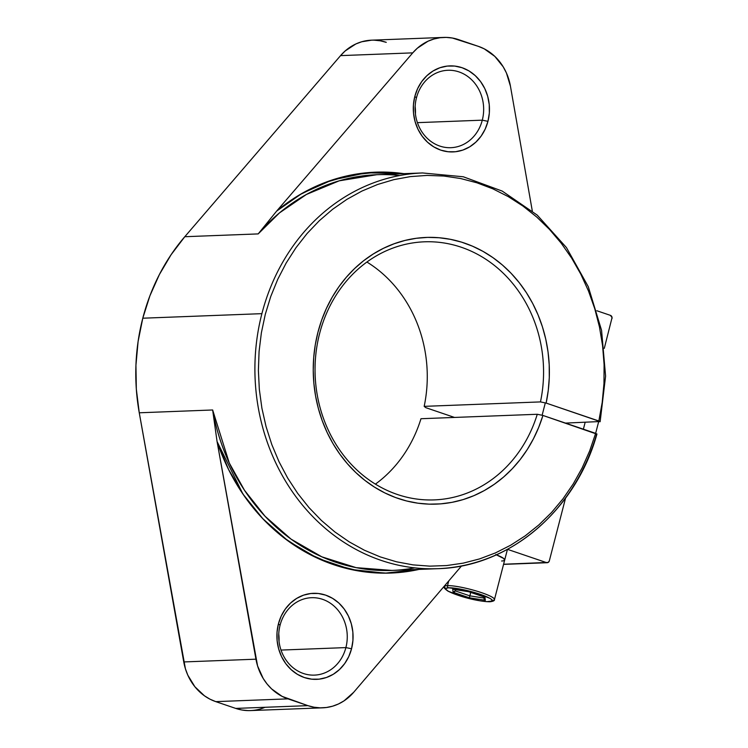 <?xml version="1.0" encoding="UTF-8"?>
<svg xmlns="http://www.w3.org/2000/svg" width="748" height="748" viewBox="0 0 748 748"><rect width="100%" height="100%" fill="white"/><g stroke="black" fill="none" stroke-linecap="round" stroke-linejoin="round"><path stroke-width="1.12" d="M494.353 598.998A25.825 3.862 -165.5 0 0 474.466 590.452A25.825 3.862 -165.5 0 0 447.51 585.637A1.72 1.524 87.8 0 0 448.548 587.788A24.104 3.609 14.5 0 1 480.253 594.314A24.104 3.609 14.5 0 1 489.501 601.701A1.72 1.524 87.8 0 0 490.015 601.775M444.686 585.693L444.443 586.628A25.825 3.862 14.5 0 1 447.51 585.637L448.716 580.972L447.51 585.637A1.72 1.524 87.8 0 0 448.548 587.788L445.808 588.48L445.761 589.2L448.314 591.238L462.002 596.521L479.814 600.775L486.92 601.654L492.24 601.009L491.445 599.363L489.734 598.25L476.037 592.968L462.479 589.518L448.548 587.788A24.104 3.609 -165.5 0 0 457.795 595.174A24.104 3.609 -165.5 0 0 489.501 601.701A1.72 1.524 87.8 0 0 489.996 601.775C493.269 601.345 494.755 600.607 494.456 599.559A25.825 3.862 -165.5 0 0 476.13 590.939A25.825 3.862 -165.5 0 0 447.51 585.637A1.72 1.524 87.8 0 0 448.548 587.788A24.104 3.609 14.5 0 1 480.253 594.314A24.104 3.609 14.5 0 1 489.501 601.701A24.104 3.609 -165.5 0 1 457.795 595.174A24.104 3.609 -165.5 0 1 448.548 587.788M483.947 598.045L469.819 595.847L483.947 598.045L469.819 595.847L469.435 597.811L453.12 592.266L452.708 589.2L468.613 591.677L484.928 597.222L485.34 600.289L469.435 597.811L453.12 592.266L452.708 589.2L468.613 591.677L484.928 597.222L485.34 600.289L484.274 599.4L485.34 600.289L469.435 597.811L470.707 592.416L469.819 595.847L455.186 590.873L455.504 589.667L455.186 590.873L455.018 589.592L455.186 590.873L454.41 591.967L455.504 589.667M489.996 601.775C479.244 601.663 460.132 597.11 448.005 591.154C444.555 588.741 443.368 587.236 444.443 586.628A25.825 3.862 14.5 0 1 447.51 585.637A25.825 3.862 -165.5 0 1 480.506 592.313A25.825 3.862 -165.5 0 1 492.362 600.485M453.784 592.238L454.41 591.967L453.784 592.238M469.435 597.811L453.12 592.266L452.708 589.2L468.659 591.668L484.928 597.222L484.33 596.998L484.928 597.222L485.34 600.289L469.435 597.811L469.819 595.847L455.186 590.873L455.018 589.592M452.708 589.2L453.325 589.293M485.34 600.289L484.078 598.073L484.274 599.4M280.07 625.225A38.737 34.277 87.8 0 0 303.389 673.49A38.737 34.277 87.8 0 0 345.894 647.59L351.551 648.759A43.047 38.083 -92.2 0 1 304.324 677.538A43.047 38.083 -92.2 0 1 278.415 623.907L280.07 625.225A38.737 34.277 87.8 0 0 314.459 675.117A38.737 34.277 87.8 0 0 345.894 647.59L351.551 648.759L348.774 656.557L344.688 663.579L339.47 669.554L333.309 674.257L326.437 677.492L319.134 679.156L311.664 679.165L304.324 677.538L297.395 674.322L291.14 669.647L285.801 663.691L281.594 656.679L278.658 648.89L277.115 640.615L277.041 632.182L278.415 623.907L281.192 616.1L285.278 609.078L290.495 603.103L296.657 598.409L303.529 595.165L310.831 593.51L318.302 593.491L325.642 595.128L332.57 598.344L338.825 603.019L344.164 608.975L348.372 615.978L351.308 623.776L352.85 632.041L352.925 640.484L351.551 648.759A43.047 38.083 -92.2 0 1 304.324 677.538A43.047 38.083 -92.2 0 1 278.415 623.907L280.07 625.225A38.737 34.277 -92.2 0 1 311.495 597.699A38.737 34.277 -92.2 0 1 345.894 647.59L351.551 648.759A43.047 38.083 -92.2 0 0 325.642 595.128A43.047 38.083 -92.2 0 0 278.415 623.907L280.07 625.225A38.737 34.277 -92.2 0 1 322.566 599.326A38.737 34.277 -92.2 0 1 345.894 647.59L281.014 650.077L345.894 647.59A38.737 34.277 87.8 0 1 303.389 673.49A38.737 34.277 87.8 0 1 280.07 625.225A38.737 34.277 -92.2 0 1 322.566 599.326A38.737 34.277 -92.2 0 1 345.894 647.59L281.014 650.077M416.468 97.801A38.737 34.277 87.8 0 0 439.787 146.066A38.737 34.277 87.8 0 0 482.292 120.166L487.948 121.335A43.047 38.083 -92.2 0 1 440.731 150.114A43.047 38.083 -92.2 0 1 414.813 96.483L416.468 97.801A38.737 34.277 87.8 0 0 450.857 147.693A38.737 34.277 87.8 0 0 482.292 120.166L487.948 121.335L485.171 129.133L481.095 136.155L475.868 142.129L469.707 146.832L462.844 150.077L455.532 151.732L448.071 151.741L440.731 150.114L433.803 146.898L427.547 142.223L422.209 136.267L417.992 129.254L415.056 121.466L413.522 113.191L413.438 104.757L414.813 96.483L417.599 88.675L421.676 81.654L426.902 75.679L433.064 70.985L439.927 67.741L447.239 66.086L454.7 66.067L462.04 67.703L468.968 70.92L475.223 75.595L480.562 81.551L484.779 88.563L487.705 96.352L489.248 104.617L489.332 113.06L487.948 121.335A43.047 38.083 -92.2 0 1 440.731 150.114A43.047 38.083 -92.2 0 1 414.813 96.483L416.468 97.801A38.737 34.277 -92.2 0 1 447.893 70.275A38.737 34.277 -92.2 0 1 482.292 120.166L487.948 121.335A43.047 38.083 -92.2 0 0 462.04 67.703A43.047 38.083 -92.2 0 0 414.813 96.483L416.468 97.801A38.737 34.277 -92.2 0 1 458.973 71.902A38.737 34.277 -92.2 0 1 482.292 120.166L417.421 122.653L482.292 120.166A38.737 34.277 87.8 0 1 439.787 146.066A38.737 34.277 87.8 0 1 416.468 97.801A38.737 34.277 -92.2 0 1 458.973 71.902A38.737 34.277 -92.2 0 1 482.292 120.166L417.421 122.653M596.923 434.064L542.936 415.439L537.27 414.27A129.133 114.248 -92.2 0 1 434.242 499.898A129.133 114.248 -92.2 0 1 319.602 333.571A129.133 114.248 -92.2 0 1 424.368 241.81A129.133 114.248 -92.2 0 1 540.467 401.91L424.172 406.36A129.133 114.248 -92.2 0 0 366.903 262.034A129.133 114.248 -92.2 0 1 424.172 406.36L425.827 407.679L454.532 417.44L425.827 407.679L424.172 406.36L425.827 407.679L454.532 417.44M371.606 40.177L361.723 41.766L355.842 43.964L345.165 50.958L340.564 55.623L184.793 236.714L171.077 254.75L159.389 274.535L149.909 295.797L142.784 318.209L138.1 341.462L135.94 365.202L136.323 389.1L139.259 412.793L212.647 409.979A198.005 175.172 87.8 0 0 391.952 570.434L437.674 568.686A198.005 175.172 -92.2 0 1 261.894 313.655L142.784 318.209A198.005 175.172 87.8 0 0 139.259 412.793L212.647 409.979L217.07 441.526L257.583 665.963L263.212 678.501L267.092 684.018L271.599 688.899L282.127 696.388L307.905 705.645L313.992 707.215L320.209 707.842L326.427 707.496L332.542 706.206L338.442 703.99L344.005 700.876L353.739 692.237L461.572 565.909M596.839 434.111L542.936 415.439L538.7 427.37L533.464 438.758L527.275 449.52L520.187 459.553L512.268 468.753L503.6 477.037L494.25 484.321L484.311 490.557L473.886 495.672L463.059 499.617L451.932 502.357L440.609 503.872L429.212 504.152L417.823 503.18L406.566 500.964L395.542 497.542L384.846 492.932L374.589 487.191L364.856 480.356L355.749 472.493L347.343 463.685L339.723 454.017L332.954 443.564L327.11 432.428L322.238 420.722L318.377 408.548L315.581 396.019L313.861 383.266L313.234 370.382L313.711 357.507L315.282 344.763L317.947 332.252L321.659 320.107L326.409 308.428L332.121 297.339L338.769 286.923L346.277 277.302L354.589 268.551L363.603 260.753L373.261 253.983L383.453 248.308L394.093 243.773L405.079 240.417L416.318 238.285L427.688 237.387L439.095 237.742L450.436 239.332L461.591 242.146L472.465 246.167L482.956 251.347L492.96 257.649L502.394 264.998L511.155 273.347L519.177 282.594L526.386 292.664L532.698 303.473L538.064 314.908L542.431 326.857L545.769 339.218L548.032 351.878L549.21 364.715L549.284 377.609L548.256 390.437L546.134 403.079L598.839 420.993L595.642 433.354L542.936 415.439L537.27 414.27A129.133 114.248 -92.2 0 1 394.598 493.502A129.133 114.248 -92.2 0 1 319.602 333.571A129.133 114.248 -92.2 0 1 458.515 246.344A129.133 114.248 -92.2 0 1 540.467 401.91L546.134 403.079L598.839 420.993L602.205 402.433L603.963 383.584L604.094 364.613L602.589 345.707L599.475 327.026L594.772 308.765L588.526 291.084L580.803 274.161L571.668 258.144L561.215 243.184L549.528 229.44L536.727 217.013L522.936 206.046L508.285 196.631L492.904 188.861L476.934 182.802L460.544 178.51L443.873 176.042L427.089 175.406L410.343 176.612L393.794 179.651L377.6 184.485L361.91 191.077L346.876 199.37L332.636 209.281L319.331 220.707L307.073 233.544L295.993 247.691L286.185 262.987L277.751 279.303L270.757 296.479L265.288 314.356L261.379 332.767L259.07 351.532L258.387 370.484L259.332 389.437L261.903 408.212L266.073 426.631L271.795 444.536L279.023 461.731L287.69 478.075L297.704 493.409L308.98 507.583L321.416 520.468L334.88 531.95L349.26 541.898L364.407 550.238L380.19 556.886L396.459 561.785L413.046 564.88L429.81 566.143L446.593 565.563L463.227 563.141L479.562 558.915L495.438 552.912L510.706 545.189L525.236 535.82L538.878 524.9L551.5 512.53L562.992 498.813L573.239 483.9L582.15 467.911L589.639 451.007L595.642 433.354L596.633 434.139A198.005 175.172 -92.2 0 1 437.674 568.686A198.005 175.172 -92.2 0 1 261.894 313.655A198.005 175.172 -92.2 0 1 422.536 172.956A198.005 175.172 -92.2 0 0 261.894 313.655L142.784 318.209A198.005 175.172 87.8 0 0 139.259 412.793L185.401 668.731L187.832 675.21L194.91 686.776L204.456 695.808L209.936 699.156L215.77 701.633L235.723 708.412L241.81 709.983L248.018 710.6M532.295 210.936L510.454 86.244L532.295 210.936L510.454 86.244L506.405 72.921L503.217 66.843L494.821 56.39L484.255 48.854L478.411 46.367L452.39 38.026L446.201 37.4L440.002 37.727L433.905 39.008L428.024 41.205L417.347 48.199L412.746 52.865L276.676 211.058L299.733 194.732L324.772 182.624L351.186 175.013L378.366 172.087L403.976 173.667L366.445 172.788L331.878 180.081L301.762 193.554L276.676 211.058L258.182 233.909L184.793 236.714A198.005 175.172 87.8 0 0 142.784 318.209L261.894 313.655A198.005 175.172 -92.2 0 0 378.348 559.41A198.005 175.172 -92.2 0 0 596.633 434.139M583.384 429.184L585.151 422.339M604.29 348.344L612.06 317.582L610.424 315.366L596.839 310.747M507.462 549.331L546.489 562.599L507.462 549.331L546.489 562.599L503.591 564.244L548.228 562.403L549.322 560.869L565.544 498.149M504.554 560.252L503.703 558.485L495.756 554.549M537.27 414.27A129.133 114.248 -92.2 0 1 394.598 493.502A129.133 114.248 -92.2 0 1 319.602 333.571A129.133 114.248 -92.2 0 1 458.515 246.344A129.133 114.248 -92.2 0 1 540.467 401.91L546.134 403.079A133.443 118.053 -92.2 0 0 401.386 241.398A133.443 118.053 -92.2 0 0 344.716 460.553A133.443 118.053 -92.2 0 0 542.936 415.439L537.27 414.27L420.974 418.721A129.133 114.248 87.8 0 1 375.403 484.124A129.133 114.248 87.8 0 0 420.974 418.721A129.133 114.248 87.8 0 1 375.403 484.124M366.903 262.034A129.133 114.248 -92.2 0 1 424.172 406.36L540.467 401.91L546.134 403.079L600.036 421.526L565.469 423.097M419.114 569.396A200.595 177.463 -92.2 0 1 217.07 441.526L242.913 494.026L263.044 518.972L288.139 540.982L317.666 558.307L350.485 569.387L384.949 573.174L419.114 569.396L387.118 573.164L359.835 571.182L333.103 564.488L307.559 553.258L283.81 537.737L262.408 518.308L243.876 495.419L228.645 469.622L217.07 441.526L255.947 659.184L183.756 661.943A51.659 45.703 87.8 0 0 215.77 701.633L287.961 698.866L307.905 705.645L235.723 708.412A51.659 45.703 87.8 0 0 250.487 710.581L322.669 707.823A51.659 45.703 87.8 0 0 353.739 692.237A51.659 45.703 87.8 0 1 307.905 705.645L235.723 708.412A51.659 45.703 87.8 0 0 265.035 707.29M443.695 37.419A51.659 45.703 87.8 0 0 412.746 52.865A51.659 45.703 87.8 0 1 458.459 39.588L478.411 46.367A51.659 45.703 87.8 0 1 510.454 86.244A51.659 45.703 87.8 0 0 478.411 46.367L458.459 39.588A51.659 45.703 87.8 0 0 443.695 37.419L371.513 40.177A51.659 45.703 87.8 0 0 340.564 55.623A51.659 45.703 87.8 0 1 386.267 42.346L380.208 40.785L374.019 40.158M399.741 175.528A198.005 175.172 87.8 0 0 258.182 233.909L276.676 211.058L258.182 233.909L279.453 212.918L306.437 194.452L339.19 180.829L376.814 174.705A198.005 175.172 87.8 0 0 258.182 233.909L184.793 236.714L340.564 55.623L412.746 52.865L340.564 55.623L412.746 52.865L276.676 211.058A200.595 177.463 -92.2 0 1 403.976 173.667M391.952 570.434L356.132 567.648L321.855 556.839L291.047 539.121L265.063 516.27L244.484 490.267L229.271 462.984L212.647 409.979L217.07 441.526L212.647 409.979L139.259 412.793L183.756 661.943A51.659 45.703 87.8 0 0 215.77 701.633L287.961 698.866L307.905 705.645A51.659 45.703 87.8 0 0 322.669 707.823M217.07 441.526L255.947 659.184L183.756 661.943L139.259 412.793M255.947 659.184A51.659 45.703 87.8 0 0 287.961 698.866A51.659 45.703 87.8 0 1 255.947 659.184L183.756 661.943M215.77 701.633L235.723 708.412L215.77 701.633L287.961 698.866M279.032 641.457A38.737 34.277 87.8 0 0 278.742 633.967A38.737 34.277 87.8 0 1 279.032 641.457A38.737 34.277 87.8 0 0 278.742 633.967M415.43 114.033A38.737 34.277 87.8 0 0 415.149 106.543A38.737 34.277 87.8 0 1 415.43 114.033A38.737 34.277 87.8 0 0 415.149 106.543M501.618 561A25.825 3.862 -165.5 0 0 504.685 560.009A25.825 3.862 -165.5 0 0 496.429 554.81A25.825 3.862 -165.5 0 1 501.618 561M546.489 562.599A2.581 2.281 87.8 0 0 549.322 560.869A2.581 2.281 87.8 0 1 546.489 562.599L503.591 564.244M611.986 318.592A2.581 2.281 87.8 0 0 610.424 315.366A2.581 2.281 87.8 0 1 611.986 318.592M599.831 421.779L598.839 420.993L600.036 421.526M448.716 580.972L447.51 585.637A25.825 3.862 14.5 0 0 445.827 588.452M453.12 592.266L455.186 590.873L469.819 595.847L470.707 592.416M484.414 597.044L484.928 597.222M540.467 401.91L424.172 406.36M212.647 409.979A198.005 175.172 87.8 0 0 414.747 567.863M412.746 52.865L276.676 211.058M414.813 96.483A43.047 38.083 -92.2 0 1 462.04 67.703A43.047 38.083 -92.2 0 1 487.948 121.335M437.674 568.686C509.154 567.04 575.698 510.688 596.941 434.046L596.745 433.831M278.415 623.907A43.047 38.083 -92.2 0 1 325.642 595.128A43.047 38.083 -92.2 0 1 351.551 648.759M340.564 55.623L184.793 236.714A198.005 175.172 87.8 0 0 142.784 318.209M258.182 233.909L184.793 236.714M307.905 705.645L235.723 708.412M542.936 415.439A133.443 118.053 -92.2 0 1 344.716 460.553A133.443 118.053 -92.2 0 1 401.386 241.398A133.443 118.053 -92.2 0 1 546.134 403.079M598.839 420.993L595.642 433.354M545.311 402.91L542.113 415.271M507.443 549.35L494.456 599.559M484.657 597.156L468.622 591.705L453.017 589.274M483.666 595.95L484.04 598.727M376.814 174.705L422.536 172.956L463.283 176.771L502.217 191.086L537.232 215.125L566.442 247.569L588.274 286.662L601.56 330.307L605.59 376.132L600.139 421.676M503.554 564.375L547.227 562.711"/></g></svg>
